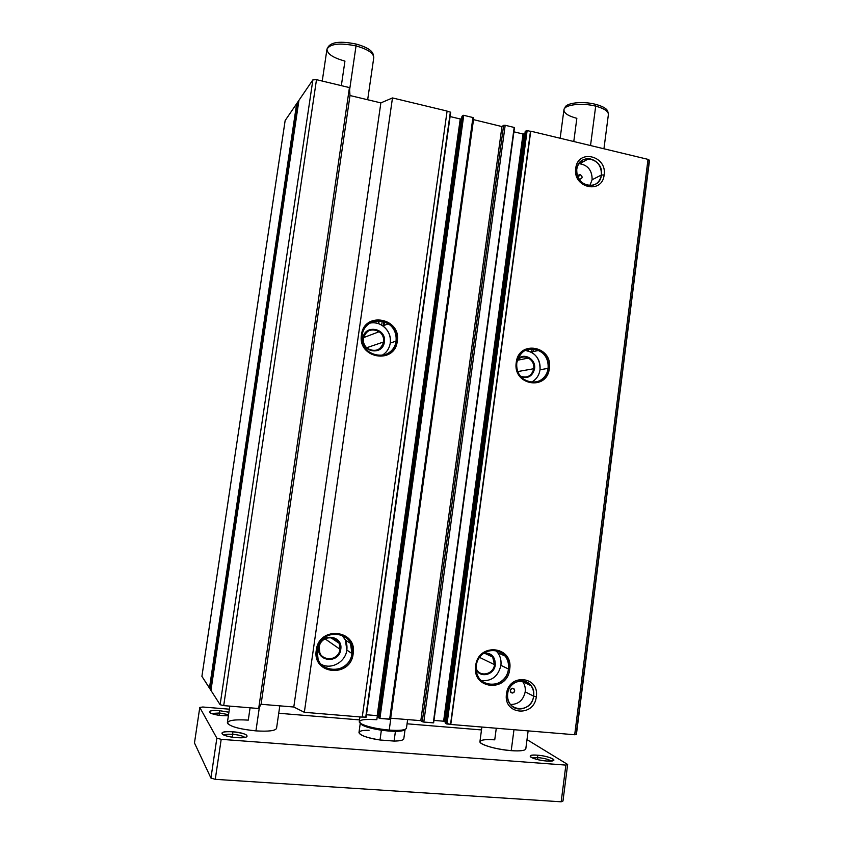 <?xml version="1.0" encoding="UTF-8"?>
<svg xmlns="http://www.w3.org/2000/svg" width="844" height="844" viewBox="0 0 844 844"><rect width="100%" height="100%" fill="white"/><g stroke="black" fill="none" stroke-linecap="round" stroke-linejoin="round"><path stroke-width="1.27" d="M533.756 348.709L533.376 351.568L533.756 348.709M508.426 668.976L509.692 669.229C513.679 645.903 478.105 642.115 475.668 665.874L476.269 665.8C478.559 643.35 512.192 646.915 508.426 668.976C508.985 664.144 507.93 659.86 505.239 656.115C497.401 644.447 477.651 650.924 476.269 665.8C475.721 670.305 476.628 674.377 478.97 678.006C486.555 690.561 507.117 684.125 508.426 668.976L500.914 665.367L508.426 668.976C506.358 691.236 472.556 688.145 476.269 665.8L475.668 665.874C471.754 689.527 507.518 692.787 509.692 669.229L508.426 668.976M495.344 650.144L497.77 652.718C500.418 656.4 501.463 660.62 500.914 665.367C501.547 659.132 499.69 654.058 495.344 650.144M494.51 664.65L495.291 664.808C495.291 656.78 491.524 652.813 484.013 652.929C491.524 652.813 495.291 656.78 495.291 664.808L494.51 664.65L492.664 657.043C490.185 653.931 487.009 652.781 483.116 653.594C490.607 652.982 494.405 656.664 494.51 664.65L479.55 657.381L494.51 664.65C493.666 674.546 479.645 677.584 476.1 668.564L476.955 670.094C481.523 677.489 493.719 673.649 494.51 664.65M396.026 341.145L397.26 341.229C401.512 317.935 364.102 310.951 361.475 334.825L362.203 335.089C364.682 312.533 400.045 319.116 396.026 341.145C396.743 333.939 394.243 328.116 388.535 323.685C378.798 316.215 363.532 322.735 362.203 335.089C361.485 341.567 363.511 347.032 368.279 351.473C377.901 360.525 394.718 354.174 396.026 341.145L390.266 343.054L396.026 341.145C393.789 363.532 358.236 357.423 362.203 335.089L361.475 334.825C357.276 358.457 394.897 364.914 397.26 341.229L396.026 341.145M369.714 323.136C374.43 322.208 378.829 323.125 382.891 325.9C388.514 330.247 390.972 335.975 390.266 343.054C392.291 331.544 380.792 320.33 369.714 323.136M383.609 341.957L384.358 342.01C386.9 328.052 364.502 323.959 362.962 338.191L363.405 338.349C364.861 324.919 386.003 328.78 383.609 341.957C384.041 337.737 382.606 334.308 379.304 331.66C371.497 327.852 366.201 330.088 363.405 338.349C362.973 342.305 364.239 345.607 367.193 348.255C375.158 352.602 380.623 350.503 383.609 341.957L366.634 347.76L383.609 341.957C382.248 355.335 361.032 351.642 363.405 338.349L362.962 338.191C360.441 352.264 382.912 356.168 384.358 342.01L383.609 341.957M351.937 653.52L353.161 653.784C357.571 629.529 319.032 625.425 316.289 650.144L317.08 650.08C319.665 626.723 356.094 630.584 351.937 653.52L350.471 643.35C344.204 627.746 318.789 632.705 317.08 650.08L318.104 659.28C323.727 676.002 350.313 671.296 351.937 653.52L346.831 650.038L351.937 653.52C349.606 676.677 312.976 673.322 317.08 650.08L316.289 650.144C311.942 674.746 350.714 678.281 353.161 653.784L351.937 653.52M341.714 634.931L345.396 640.037L346.831 650.038C347.528 644.035 345.818 639.003 341.714 634.931M340.005 649.268L340.754 649.437C343.381 634.91 320.319 632.515 318.716 647.242L319.19 647.2C320.709 633.306 342.485 635.564 340.005 649.268L339.183 643.318C335.511 633.886 320.203 636.798 319.19 647.2L319.855 652.802C323.294 662.645 339.024 659.818 340.005 649.268L324.972 638.792L340.005 649.268C338.581 663.099 316.732 661.021 319.19 647.2L318.716 647.242C316.11 661.886 339.246 664.08 340.754 649.437L340.005 649.268M548.062 368.364L549.328 368.459C553.179 346.008 518.596 339.562 516.254 362.53L516.802 362.762C519.007 341.05 551.702 347.137 548.062 368.364C548.674 360.346 545.667 354.343 539.052 350.355C527.669 346.494 520.252 350.629 516.802 362.762C516.159 370.316 518.849 376.15 524.862 380.275C534.052 386.32 546.944 379.631 548.062 368.364L540.023 369.756L548.062 368.364C546.068 389.917 513.215 384.273 516.802 362.762L516.254 362.53C512.466 385.297 547.229 391.257 549.328 368.459L548.062 368.364M525.105 350.365L531.14 352.043C537.67 355.968 540.635 361.865 540.023 369.756C540.265 358.732 535.296 352.275 525.105 350.365M533.788 368.722L534.558 368.775C536.278 359.185 523.966 352.117 517.667 359.164C523.966 352.117 536.278 359.185 534.558 368.775L533.788 368.722C534.157 363.996 532.395 360.43 528.502 358.035C524.282 356.084 520.558 356.812 517.34 360.198C522.985 352.76 535.486 359.28 533.788 368.722L517.794 371.56L533.788 368.722C531.667 376.097 527.141 378.523 520.221 376.013C527.141 378.523 531.667 376.097 533.788 368.722M601.403 175.003L604.125 174.972C607.395 155.665 577.718 148.544 575.745 168.346L576.758 169.254C578.456 152.057 604.241 158.218 601.403 175.003C601.529 165.793 597.373 160.328 588.912 158.609C582.254 158.714 578.203 162.27 576.758 169.254C576.558 178.137 580.503 183.581 588.595 185.606C595.6 185.817 599.862 182.283 601.403 175.003L592.119 179.761L601.403 175.003C599.841 192.105 573.952 186.207 576.758 169.254L575.745 168.346C572.517 187.895 602.342 194.658 604.125 174.972L601.403 175.003M578.826 163.641L579.817 163.662C588.152 165.34 592.245 170.71 592.119 179.761C592.129 170.161 587.698 164.791 578.826 163.641M533.577 696.131L536.299 696.711C539.77 676.055 508.594 672.974 506.484 693.968L507.677 693.736C509.502 675.516 536.594 678.175 533.577 696.131C534.03 692.175 533.155 688.683 530.96 685.655C524.609 676.287 508.774 681.699 507.677 693.736C507.233 697.492 508.004 700.858 509.998 703.822C516.212 713.739 532.522 708.327 533.577 696.131L525.2 691.837L533.577 696.131C531.91 714.224 504.701 711.872 507.677 693.736L506.484 693.968C503.066 714.868 534.389 717.548 536.299 696.711L533.577 696.131M522.035 680.823L522.626 681.551C524.789 684.526 525.643 687.955 525.2 691.837C525.675 687.575 524.62 683.904 522.035 680.823M578.045 175.89L580.313 174.676L577.908 177.198C577.876 175.415 578.678 174.581 580.313 174.676L578.045 175.89M578.594 178.58L579.976 179.276C582.676 178.168 582.793 176.639 580.313 174.676C582.845 176.829 582.645 178.348 579.722 179.234L578.594 178.58M512.181 693.072L510.789 692.344L512.181 693.072C514.439 692.65 515.146 691.32 514.291 689.094L512.814 688.24C510.557 688.662 509.85 689.981 510.683 692.207L512.181 693.072C509.533 691.194 509.744 689.59 512.814 688.24C515.462 690.118 515.251 691.732 512.181 693.072M511.242 688.715L510.251 690.761L511.242 688.715M510.493 704.487C518.406 704.445 523.312 700.225 525.2 691.837C523.312 700.225 518.406 704.445 510.493 704.487M589.798 185.691L592.119 179.761L589.798 185.691M520.896 376.867C527.985 378.924 532.532 376.224 534.558 368.775C532.532 376.224 527.985 378.924 520.896 376.867M530.939 382.427C536.035 379.916 539.063 375.696 540.023 369.756C539.063 375.696 536.035 379.916 530.939 382.427M321.058 664.217C331.101 670.073 345.544 662.055 346.831 650.038C345.544 662.055 331.101 670.073 321.058 664.217M318.716 647.242C320.319 632.515 343.381 634.91 340.754 649.437C339.246 664.08 316.11 661.886 318.716 647.242M381.425 355.672C386.362 352.971 389.316 348.762 390.266 343.054C389.316 348.762 386.362 352.971 381.425 355.672M362.962 338.191C364.502 323.959 386.9 328.052 384.358 342.01C382.912 356.168 360.441 352.264 362.962 338.191M476.153 669.693C480.436 678.492 494.415 674.862 495.291 664.808C494.415 674.862 480.436 678.492 476.153 669.693M481.122 680.591C491.63 681.498 498.224 676.424 500.914 665.367C498.224 676.424 491.63 681.498 481.122 680.591M581.02 161.193L583.605 161.563L581.02 161.193M201.906 676.35L209.449 688.092L296.666 103.654L285.145 120.555L201.906 676.35L285.145 120.555L296.666 103.654L209.576 688.124L201.906 676.35M209.555 688.261L296.824 103.422L209.555 688.261L210.145 689.179L297.721 102.113L296.824 103.422L297.721 102.113L210.272 689.2L209.555 688.261M210.251 689.337L297.879 101.871L210.251 689.337L210.842 690.265L298.787 100.552L297.879 101.871L298.787 100.552L210.968 690.286L210.251 689.337M210.947 690.424L298.945 100.309L210.947 690.424L220.115 704.708L312.881 79.864L298.945 100.309L312.881 79.864L220.115 704.708L223.702 705.616L316.489 79.663L312.881 79.864L316.489 79.663L223.702 705.616L258.675 708.517L349.437 87.586L316.489 79.663L349.437 87.586L258.675 708.517L261.081 704.276L349.996 95.53L349.437 87.586L349.996 95.53L261.081 704.276L293.796 707.019L380.866 102.894L349.996 95.53L380.866 102.894L293.796 707.019L304.336 712.304L392.481 97.936L380.866 102.894L392.481 97.936L304.336 712.304L362.234 717.115L447.098 111.06L392.481 97.936L447.098 111.06L362.234 717.115L304.336 712.304L293.796 707.019L261.081 704.276L258.675 708.517L223.702 705.616L220.115 704.708L210.947 690.424M353.161 653.784C350.714 678.281 311.942 674.746 316.289 650.144C319.032 625.425 357.571 629.529 353.161 653.784M397.26 341.229C394.897 364.914 357.276 358.457 361.475 334.825C364.102 310.951 401.512 317.935 397.26 341.229M362.255 716.967L365.737 717.252L450.348 112.104L447.067 111.313L450.348 112.104L366.117 717.21L450.348 112.104L366.096 717.189L362.255 716.967M366.454 714.752L377.194 715.649L460.233 118.983L450.084 116.556L460.233 118.983L377.194 715.649L377.806 715.796L460.845 118.962L460.233 118.983L460.845 118.962L377.806 715.796L378.513 716.366L377.194 715.649L366.454 714.752M461.7 118.255L460.845 118.962L461.7 118.255M378.355 717.495L461.974 116.314L378.355 717.495L379.304 718.286L463.124 115.343L461.974 116.314L463.124 115.343L379.304 718.286L379.916 718.434L463.746 115.322L463.124 115.343L463.746 115.322L379.916 718.434L389.643 719.236L472.925 117.527L463.746 115.322L472.925 117.527L389.643 719.236L390.561 719.141L473.737 118.023L472.925 117.527L473.663 118.139L390.519 719.067L379.916 718.434L378.355 717.495M390.698 718.212L420.818 720.66L501.948 126.568L473.516 119.637L501.948 126.568L420.818 720.66L422.232 721.704L503.625 125.334L501.948 126.568L503.625 125.334L422.232 721.704L423.793 722.074L505.187 125.281L503.625 125.334L505.187 125.281L423.793 722.074L433.299 722.865L514.175 127.444L505.187 125.281L514.175 127.444L433.647 722.833L514.175 127.444L433.626 722.791L423.793 722.074L420.818 720.66L390.698 718.212M433.985 720.396L443.617 721.209L523.027 134.006L513.912 131.822L523.027 134.006L443.617 721.209L444.239 721.346L523.649 133.985L523.027 134.006L523.649 133.985L444.239 721.346L445.379 722.147L443.617 721.209L433.985 720.396M524.979 133.067L523.649 133.985L524.979 133.067M445.263 723.065L525.2 131.485L445.263 723.065L446.392 723.857L526.508 130.577L525.2 131.485L526.508 130.577L446.392 723.857L447.014 724.004L527.141 130.556L526.508 130.577L527.141 130.556L447.014 724.004L450.548 724.3L530.475 131.369L527.141 130.556L530.475 131.369L450.548 724.3L530.749 131.179L450.78 724.458L574.69 734.744L648.023 159.368L530.749 131.179L648.023 159.368L574.69 734.744L576.389 734.575L649.532 160.286L648.023 159.368L649.205 160.634L576.125 734.312L574.69 734.744L450.78 724.458L445.263 723.065M536.299 696.711C534.389 717.548 503.066 714.868 506.484 693.968C508.594 672.974 539.77 676.055 536.299 696.711M604.125 174.972C602.342 194.658 572.517 187.895 575.745 168.346C577.718 148.544 607.395 155.665 604.125 174.972M549.328 368.459C547.229 391.257 512.466 385.297 516.254 362.53C518.596 339.562 553.179 346.008 549.328 368.459M509.692 669.229C507.518 692.787 471.754 689.527 475.668 665.874C478.105 642.115 513.679 645.903 509.692 669.229M491.187 656.347L491.292 655.535L491.187 656.347M531.657 351.937L532.1 348.614L531.657 351.937M488.011 654.86L488.159 653.741L488.011 654.86M527.511 358.236L527.595 357.603L527.511 358.236M528.481 350.956L528.745 348.994L528.481 350.956M383.957 325.478L384.516 321.564L383.957 325.478M338.338 642.748L338.455 641.967L338.338 642.748M383.376 325.71L383.988 321.374L383.376 325.71M336.682 641.619L336.904 640.111L336.682 641.619M381.678 325.119L382.279 320.899L381.678 325.119M333.728 639.625L333.939 638.191L333.728 639.625M377.468 332.357L377.711 330.69L377.468 332.357M378.703 323.727L379.156 320.498L378.703 323.727M333.58 639.52L333.781 638.127L333.58 639.52M377.3 332.42L377.563 330.616L377.3 332.42M378.545 323.674L378.998 320.498L378.545 323.674M402.672 730.714L405.067 729.395C404.381 730.651 401.174 731.305 395.425 731.337L394.085 741.074L380 739.988L394.085 741.074L395.425 731.337L388.725 731.041L389.211 730.092L388.725 731.041L395.425 731.337L402.672 730.714L403.896 729.754C400.7 730.482 395.804 730.598 389.211 730.092L390.856 718.223L389.211 730.092C399.834 730.809 405.584 730.165 406.46 728.161L407.599 719.9M359.955 716.925L359.301 721.62C358.352 724.374 374.493 729.005 389.211 730.092C376.656 728.878 367.362 726.8 361.337 723.846C356.738 720.227 361.897 718.845 376.814 719.71L377.373 715.67M236.436 737.603L245.773 737.245C249.223 735.113 244.897 733.288 232.786 731.78L232.775 734.333C239.01 734.924 243.04 735.957 244.855 737.445C243.04 735.957 239.01 734.924 232.775 734.333L232.353 737.16L232.775 734.333C228.239 734.027 225.264 734.28 223.829 735.071C225.264 734.28 228.239 734.027 232.775 734.333L232.786 731.78C223.343 731.368 220.084 732.339 222.995 734.67C225.96 736.105 230.433 737.076 236.436 737.603C219.83 736.453 216.433 730.355 232.786 731.78C248.843 732.845 253.084 738.964 236.436 737.603M222.7 715.649L228.386 715.796L222.7 715.649C207.329 714.499 204.438 709.298 219.598 710.68L219.556 713.001L228.555 714.668L219.556 713.001L219.218 715.269L219.556 713.001L211.338 713.465L219.556 713.001L219.598 710.68C210.968 710.237 207.846 710.986 210.209 712.948C212.836 714.224 217.003 715.121 222.7 715.649M228.914 712.22L219.598 710.68L228.914 712.22M546.617 761.014L552.514 760.866C557.831 759.853 546.88 755.791 537.354 755.18L537.85 757.574C544.264 758.239 548.748 759.4 551.29 761.045C548.748 759.4 544.264 758.239 537.85 757.574L537.586 759.589L537.85 757.574L532.247 757.891L537.85 757.574L537.354 755.18C530.897 754.842 528.819 755.559 531.129 757.332C534.642 759.115 539.812 760.349 546.617 761.014C532.553 760.054 523.153 753.935 537.354 755.18C550.953 756.076 560.954 762.195 546.617 761.014M373.449 55.641L373.322 55.039C372.721 50.756 366.992 47.095 356.147 44.057L356.031 45.924C367.256 49.068 373.185 52.845 373.797 57.265M367.667 99.74L373.765 57.645C373.607 53.13 367.689 49.216 356.031 45.924L349.606 89.897L356.031 45.924C339.594 42.664 329.898 43.782 326.944 49.3L322.25 81.045M229.821 706.122L227.374 722.622C229.051 726.294 238.567 729.047 255.932 730.883L259.382 707.283L255.932 730.883C268.466 731.653 275.334 730.809 276.547 728.361L279.807 705.848M255.932 730.883C240.667 729.343 231.224 726.874 227.595 723.477C227.205 720.396 234.094 719.278 248.284 720.122L250.088 707.799M341.345 85.634L344.943 61.095C332.821 57.74 326.85 53.678 327.029 48.92C330.468 43.709 340.132 42.717 356.031 45.924L356.147 44.057C340.797 40.945 331.46 41.915 328.126 46.969L327.831 47.496M608.102 112.874L607.933 112.146C607.596 109.076 603.492 106.481 595.632 104.34L595.695 106.154C603.84 108.359 608.081 111.039 608.418 114.193M603.935 148.776L608.397 114.52C608.408 111.25 604.167 108.465 595.695 106.154L590.526 145.548L595.695 106.154C581.949 102.493 563.992 104.719 563.929 109.889L560.152 138.247M481.871 727.043L479.941 741.602C478.907 744.461 496.578 749.641 511.221 750.664L513.975 729.701L511.221 750.664C520.273 751.255 525.126 750.654 525.801 748.86L528.133 730.883M511.221 750.664C497.475 749.261 487.505 746.856 481.312 743.448C478.02 740.336 482.504 739.122 494.742 739.829L496.283 728.235M573.783 141.518L576.842 118.318C567.959 115.945 563.676 113.033 563.992 109.572C564.699 104.593 582.297 102.599 595.695 106.154L595.632 104.34C582.698 100.9 565.691 102.852 564.995 107.684L564.636 108.359M564.921 108.032C564.91 102.989 582.318 100.795 595.632 104.34C603.861 106.597 607.954 109.319 607.902 112.495M328.063 47.253C331.038 41.968 340.396 40.902 356.147 44.057C367.309 47.201 373.027 50.967 373.301 55.335M202.824 707.008L199.785 707.43L216.855 738.162L221.191 739.333L565.87 765.097L567.643 764.464L527.004 739.608L567.643 764.464L565.87 765.097L221.191 739.333L216.855 738.162L199.785 707.43L194.468 742.963L210.937 778.062L216.855 738.162L210.937 778.062L215.262 779.328L221.191 739.333L215.262 779.328L561.176 801.8L565.87 765.097L561.176 801.8L562.98 801.019L567.643 764.464L562.98 801.019L561.176 801.8L215.262 779.328L210.937 778.062L194.468 742.963L199.785 707.43L202.824 707.008L229.368 709.192L202.824 707.008M481.491 729.933L407.061 723.804L481.491 729.933M359.544 719.9L278.731 713.254L359.544 719.9M360.282 723.171L358.974 732.56C359.787 735.314 366.792 737.793 380 739.988L381.361 730.208L388.725 731.041L381.361 730.208L380 739.988C358.805 737.065 351.526 729.944 369.102 730.26M381.361 730.208C368.67 728.14 361.654 725.798 360.314 723.192L362.255 725.101C366.138 727.148 372.51 728.857 381.361 730.208M394.085 741.074C400.183 740.99 403.421 740.23 403.801 738.774L405.088 729.385M532.184 348.614L531.752 351.916L532.184 348.614M491.366 655.609L491.271 656.389L491.366 655.609M505.239 656.115L497.77 652.718M492.664 657.043L484.751 653.33M388.535 323.685L382.891 325.9M379.304 331.66L363.532 337.632M350.471 643.35L345.396 640.037M339.183 643.318L330.521 637.452M539.052 350.355L531.14 352.043M528.502 358.035L517.309 360.293M588.912 158.609L579.817 163.662M530.96 685.655L522.626 681.551M578.172 175.636L580.039 174.634M514.291 689.094L512.624 688.229M366.117 717.21L450.685 112.305M390.561 719.141L473.737 118.023M433.647 722.833L514.481 127.634M336.672 641.619L336.893 640.09M381.667 325.109L382.269 320.899M361.337 723.846L362.255 725.101"/></g></svg>

